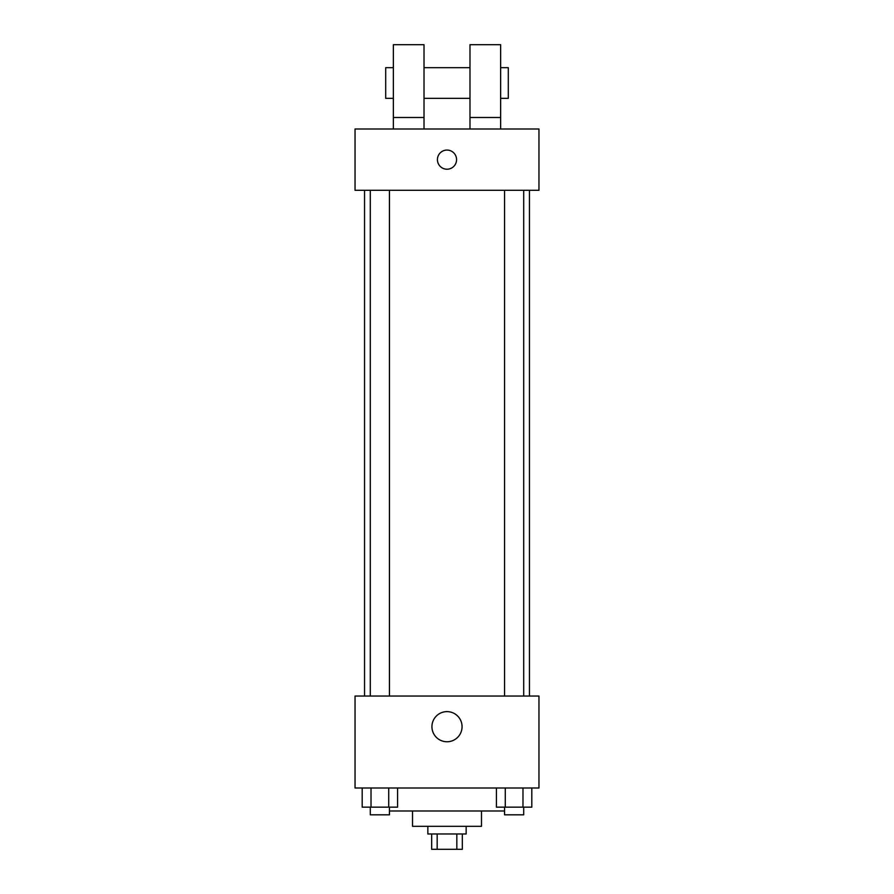 <?xml version="1.0" encoding="UTF-8"?>
<svg xmlns="http://www.w3.org/2000/svg" width="894" height="894" viewBox="0 0 894 894"><rect width="100%" height="100%" fill="white"/><g stroke="black" fill="none" stroke-linecap="round" stroke-linejoin="round"><path stroke-width="1.34" d="M456.834 833.979L456.834 849.3L431.679 849.3L431.679 833.979M456.834 849.3L462.321 849.3L462.321 833.979M466.154 826.313L466.154 833.979L427.846 833.979L427.846 826.313M437.166 833.979L437.166 849.3M481.486 810.981L481.486 826.313L412.514 826.313L412.514 810.981M504.551 810.981L389.449 810.981M538.959 787.994L355.041 787.994L355.041 696.046L538.959 696.046L538.959 787.994M462.064 726.699A15.064 15.064 0 0 1 439.468 739.74A15.064 15.064 0 0 1 439.468 713.647A15.064 15.064 0 0 1 462.064 726.699M529.449 190.299L529.449 696.046M504.551 696.046L504.551 190.299M389.449 190.299L389.449 696.046M538.959 190.299L355.041 190.299L355.041 128.993L538.959 128.993L538.959 190.299M447 150.069A9.577 9.577 0 0 1 455.292 164.429A9.577 9.577 0 0 1 438.708 164.429A9.577 9.577 0 0 1 447 150.069M393.36 128.993L393.36 44.7L424.013 44.7L424.013 128.993M424.013 98.34L469.987 98.34M469.987 128.993L469.987 44.7L500.64 44.7L500.64 128.993M500.64 98.34L508.306 98.34L508.306 67.687L500.64 67.687M393.36 67.687L385.694 67.687L385.694 98.34L393.36 98.34M393.36 117.494L424.013 117.494M469.987 117.494L500.64 117.494M531.818 787.994L531.818 807.159L496.427 807.159L496.427 787.994M522.979 787.994L522.979 807.159M505.278 787.994L505.278 807.159M523.705 807.159L523.705 814.814L504.551 814.814L504.551 807.159M397.573 787.994L397.573 807.159L362.182 807.159L362.182 787.994M388.722 787.994L388.722 807.159M371.021 787.994L371.021 807.159M389.449 807.159L389.449 814.814L370.295 814.814L370.295 807.159M364.551 190.299L364.551 696.046M523.705 696.046L523.705 190.299M370.295 190.299L370.295 696.046M424.013 67.687L469.987 67.687"/></g></svg>
